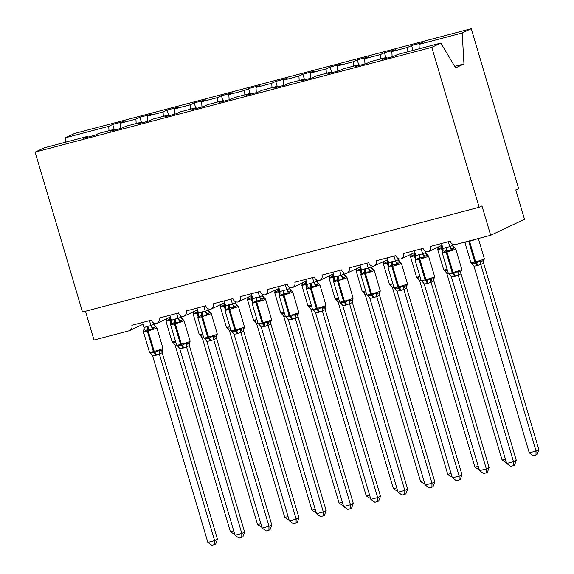 <?xml version="1.0" encoding="UTF-8"?>
<svg xmlns="http://www.w3.org/2000/svg" width="574" height="574" viewBox="0 0 574 574"><rect width="100%" height="100%" fill="white"/><g stroke="black" fill="none" stroke-linecap="round" stroke-linejoin="round"><path stroke-width="0.86" d="M419.257 48.768L419.013 44.385L462.206 32.976L471.261 28.7L518.631 188.616L515.811 189.951L524.5 219.297L490.662 235.283L481.966 205.937L479.147 207.271L431.777 47.348L440.832 43.072L397.631 54.48L393.656 56.36L382.248 59.373L386.223 57.493L370.467 61.655L366.492 63.535L355.076 66.548L359.059 64.668L359.482 65.386M471.261 28.7L74.613 133.455L65.565 137.731L108.759 126.323L112.734 124.443L114.183 129.344M490.662 235.283L455.613 244.538A4.599 4.205 64.7 0 1 450.231 241.209L430.672 246.375A4.599 4.205 -115.3 0 1 428.563 251.613A4.599 4.205 -115.3 0 1 428.168 251.771A4.599 4.205 64.7 0 1 423.067 248.384L403.508 253.55A4.599 4.205 -115.3 0 1 401.398 258.788A4.599 4.205 -115.3 0 1 401.004 258.946A4.599 4.205 64.7 0 1 395.902 255.559L376.336 260.725A4.599 4.205 -115.3 0 1 374.226 265.963A4.599 4.205 -115.3 0 1 373.839 266.121A4.599 4.205 64.7 0 1 368.73 262.734L349.171 267.9A4.599 4.205 -115.3 0 1 347.062 273.138A4.599 4.205 -115.3 0 1 346.667 273.296A4.599 4.205 64.7 0 1 341.566 269.909L322.007 275.075A4.599 4.205 -115.3 0 1 319.897 280.313A4.599 4.205 -115.3 0 1 319.503 280.471A4.599 4.205 64.7 0 1 314.394 277.084L294.835 282.25A4.599 4.205 -115.3 0 1 292.726 287.488A4.599 4.205 -115.3 0 1 292.331 287.646A4.599 4.205 64.7 0 1 287.23 284.259L267.671 289.425A4.599 4.205 -115.3 0 1 265.561 294.663A4.599 4.205 -115.3 0 1 265.166 294.821A4.599 4.205 64.7 0 1 260.065 291.434L240.499 296.6A4.599 4.205 -115.3 0 1 238.389 301.838A4.599 4.205 -115.3 0 1 238.002 301.996A4.599 4.205 64.7 0 1 232.893 298.609L213.334 303.775A4.599 4.205 -115.3 0 1 211.225 309.013A4.599 4.205 -115.3 0 1 210.83 309.171A4.599 4.205 64.7 0 1 205.729 305.784L186.17 310.95A4.599 4.205 -115.3 0 1 184.053 316.188A4.599 4.205 -115.3 0 1 183.666 316.346A4.599 4.205 64.7 0 1 178.557 312.959L158.998 318.125A4.599 4.205 -115.3 0 1 156.889 323.363A4.599 4.205 -115.3 0 1 156.494 323.521A4.599 4.205 64.7 0 1 151.393 320.134L131.833 325.3A4.599 4.205 -115.3 0 1 129.724 330.538L143.199 324.174M112.734 124.443L124.142 121.43L120.167 123.31L120.461 128.511M87.808 137.136L87.384 136.425L83.402 138.298L94.818 135.285L98.793 133.412L114.549 129.25L114.972 129.961M141.355 122.169L139.905 117.268L151.314 114.255L147.339 116.135L147.626 121.336M114.549 129.25L110.574 131.123L121.982 128.11L125.957 126.237L141.713 122.075L142.144 122.786M168.519 114.994L167.07 110.093L178.478 107.08L174.503 108.96L174.797 114.161M141.713 122.075L137.738 123.948L149.147 120.935L153.129 119.055L168.885 114.893L169.308 115.611M195.691 107.819L194.234 102.918L205.65 99.905L201.675 101.785L201.962 106.986M168.885 114.893L164.91 116.773L176.318 113.76L180.293 111.88L196.05 107.718L196.48 108.436M222.856 100.644L221.406 95.743L232.814 92.73L228.839 94.61L229.134 99.811M196.05 107.718L192.075 109.598L203.483 106.585L207.458 104.705L223.221 100.543L223.645 101.261M250.02 93.469L248.571 88.568L259.986 85.555L256.004 87.435L256.298 92.636M223.221 100.543L219.239 102.423L230.655 99.41L234.63 97.53L250.386 93.368L250.809 94.086M277.192 86.294L275.742 81.393L287.151 78.38L283.176 80.26L283.47 85.461M250.386 93.368L246.411 95.248L257.819 92.235L261.794 90.355L277.551 86.193L277.981 86.911M304.356 79.119L302.907 74.218L314.315 71.205L310.34 73.085L310.634 78.286M277.551 86.193L273.576 88.073L284.991 85.06L288.966 83.18L304.722 79.018L305.146 79.736M331.528 71.944L330.079 67.043L341.487 64.03L337.512 65.91L337.799 71.111M304.722 79.018L300.747 80.898L312.156 77.885L316.131 76.005L331.887 71.843L332.317 72.561M358.693 64.769L357.243 59.868L368.651 56.855L364.677 58.735L364.971 63.936M331.887 71.843L327.912 73.723L339.32 70.71L343.302 68.83L359.059 64.668M385.864 57.594L384.408 52.693L395.823 49.68L391.841 51.56L392.135 56.761M419.013 44.385L422.988 42.505L411.58 45.518L407.605 47.398L407.849 51.782M85.483 311.237L94.014 340.038L129.057 330.782A4.599 4.205 -115.3 0 0 129.724 330.538M108.759 126.323L109.003 130.714M120.167 123.31L135.923 119.148L139.905 117.268M135.923 119.148L136.174 123.539M147.339 116.135L163.095 111.973L167.07 110.093M163.095 111.973L163.339 116.364M174.503 108.96L190.259 104.798L194.234 102.918M190.259 104.798L190.511 109.189M201.675 101.785L217.431 97.623L221.406 95.743M217.431 97.623L217.675 102.007M228.839 94.61L244.596 90.448L248.571 88.568M244.596 90.448L244.84 94.832M256.004 87.435L271.76 83.273L275.742 81.393M271.76 83.273L272.011 87.657M283.176 80.26L298.932 76.098L302.907 74.218M298.932 76.098L299.176 80.482M310.34 73.085L326.097 68.923L330.079 67.043M326.097 68.923L326.348 73.307M337.512 65.91L353.268 61.748L357.243 59.868M353.268 61.748L353.512 66.132M364.677 58.735L380.433 54.573L384.408 52.693M380.433 54.573L380.684 58.957M391.841 51.56L407.605 47.398M431.777 47.348L35.129 152.11L44.184 147.834L87.384 136.425M386.646 58.211L386.223 57.493M413.029 50.419L411.58 45.518M454.708 66.369L463.95 63.929L455.605 67.876L440.832 43.072M462.206 32.976L463.95 63.929M65.565 137.731L65.809 142.122M35.129 152.11L82.498 312.026L479.147 207.271M535.987 455.003L536.051 451.049L538.871 449.715L537.113 454.464L535.987 455.003L533.275 455.713L529.257 452.843L536.051 451.049L480.739 264.327L477.066 265.762A3.372 1.356 75.2 0 0 475.509 263.193A1.535 0.617 -104.8 0 1 474.798 262.024A6.594 0.445 -16.5 0 1 470.902 262.748L471.964 263.81L471.57 263.043L475.509 263.193L480.338 260.732L481.902 261.192L484.018 260.187M538.871 449.715L483.595 263.129L480.775 264.456M529.257 452.843L473.988 266.25L471.57 263.043M477.066 265.762L473.945 266.121M483.645 260.682L483.595 263.129A3.372 2.87 30.3 0 1 483.652 260.668A3.372 2.87 30.3 0 1 483.66 260.668L483.66 260.618M480.739 264.327L480.338 260.732M448.323 241.719L449.808 246.734L452.599 245.392A3.372 3.006 -74.3 0 0 454.644 247.846L452.527 248.843L451.516 250.271L446.077 250.673L442.755 252.589L442.597 251.462L443.221 250.924M454.5 276.424L451.422 276.912L506.691 463.498L513.486 461.704L458.181 274.982L454.5 276.424A3.372 1.356 -104.8 0 0 452.943 273.848A1.535 0.617 75.2 0 1 452.233 272.679A6.594 0.445 -16.5 0 1 448.337 273.403L449.406 274.465L449.012 273.705L452.943 273.848L457.772 271.387L459.344 271.846L461.46 270.849M516.306 460.37L514.548 465.127L513.421 465.658L513.486 461.704L516.306 460.37L461.037 273.784L458.217 275.118A3.372 3.006 -74.3 0 1 459.344 271.846M460.972 271.94L461.037 273.784A3.372 2.87 -149.7 0 1 461.094 271.323L461.094 271.272M452.599 245.392L455.713 248.908A6.594 0.445 163.5 0 1 455.232 249.238A6.594 0.445 163.5 0 1 446.967 251.921L446.149 252.137A6.594 0.445 163.5 0 1 442.253 252.869L442.963 250.989A3.372 2.87 -149.7 0 0 442.97 250.974M452.183 243.9L452.628 245.399M441.528 243.512L443.056 248.664L445.919 247.437L449.808 246.734M442.755 252.589L443.056 248.664M449.851 246.863L451.516 250.271M449.012 273.705L451.386 276.776M457.772 271.387L458.181 274.982M513.421 465.658L510.709 466.375L506.691 463.498M421.158 248.894L422.643 253.909L425.434 252.567A3.372 3.006 -74.3 0 0 427.479 255.021L425.363 256.018L424.351 257.446L419.723 257.633L415.59 259.764L415.433 258.644L416.05 258.099M427.336 283.599L424.215 283.951L479.527 470.673L486.321 468.879L431.009 282.157L427.336 283.599A3.372 1.356 -104.8 0 0 425.779 281.023A1.535 0.617 75.2 0 1 425.069 279.854A6.594 0.445 -16.5 0 1 421.173 280.578L422.234 281.64L421.84 280.88L425.779 281.023L430.608 278.562L432.172 279.021L434.288 278.024M489.141 467.545L487.383 472.302L486.257 472.833L486.321 468.879L489.141 467.545L433.872 280.959L431.045 282.293M433.801 279.115L433.872 280.959M425.434 252.567L428.548 256.083A6.594 0.445 163.5 0 1 428.068 256.413A6.594 0.445 163.5 0 1 419.802 259.096L418.984 259.312A6.594 0.445 163.5 0 1 415.088 260.044L415.791 258.164A3.372 2.87 -149.7 0 0 415.806 258.149A3.372 2.87 -149.7 0 1 415.433 258.644M425.018 251.075L425.463 252.574M414.363 250.687L415.885 255.839L418.747 254.612L422.643 253.909M415.59 259.764L415.885 255.839M422.686 254.038L424.351 257.446M421.84 280.88L424.215 283.951M430.608 278.562L431.009 282.157M486.257 472.833L483.545 473.55L479.527 470.673M393.986 256.069L395.472 261.084L398.263 259.742L400.315 262.196L398.191 263.193L397.186 264.621L391.741 265.023L388.419 266.939L388.261 265.819L388.885 265.274M395.07 288.815L394.001 287.753A6.594 0.445 -16.5 0 0 397.904 287.029A1.535 0.617 75.2 0 0 398.607 288.198L394.675 288.055L397.05 291.126L452.362 477.848L459.15 476.054L403.845 289.332L400.982 290.559L397.05 291.126M461.97 474.72L460.219 479.477L459.085 480.007L459.15 476.054L461.97 474.72L406.701 288.134L403.881 289.468M406.636 286.29L406.701 288.134M397.847 258.25L398.291 259.749M387.199 257.862L388.72 263.014L391.583 261.787L395.472 261.084M400.164 290.774A3.372 1.356 -104.8 0 0 398.607 288.198L403.436 285.737L405.007 286.196L407.124 285.199M388.419 266.939L388.72 263.014M395.515 261.213L397.186 264.621M394.675 288.055L395.486 289.031M403.436 285.737L403.845 289.332M459.085 480.007L456.373 480.725L452.362 477.848M366.822 263.244L368.307 268.259L371.098 266.917A3.372 3.006 -74.3 0 0 373.143 269.371L371.026 270.368L370.015 271.796L364.576 272.198L361.254 274.114L361.096 272.994L361.72 272.449M373 297.949L369.878 298.301L425.191 485.023L431.985 483.229L376.673 296.507L373 297.949A3.372 1.356 -104.8 0 0 371.443 295.373A1.535 0.617 75.2 0 1 370.732 294.204A6.594 0.445 -16.5 0 1 366.836 294.928L367.898 295.99L367.511 295.23L371.443 295.373L376.271 292.912L377.836 293.371L379.952 292.374M434.805 481.895L433.047 486.652L431.921 487.183L431.985 483.229L434.805 481.895L379.536 295.309L376.716 296.643M379.471 293.465L379.536 295.309A3.372 2.87 -149.7 0 1 379.593 292.848L379.593 292.797M371.098 266.917L374.212 270.433A6.594 0.445 163.5 0 1 373.731 270.763A6.594 0.445 163.5 0 1 365.466 273.446L364.648 273.662A6.594 0.445 163.5 0 1 360.752 274.394L361.455 272.514A3.372 2.87 -149.7 0 0 361.469 272.499M370.682 265.425L371.127 266.924M360.027 265.037L361.548 270.189L364.411 268.962L368.307 268.259M361.254 274.114L361.548 270.189M368.35 268.388L370.015 271.796M367.511 295.23L369.878 298.301M376.271 292.912L376.673 296.507M431.921 487.183L429.209 487.9L425.191 485.023M339.65 270.419L341.143 275.434L343.934 274.092A3.372 3.006 -74.3 0 0 345.971 276.546L343.855 277.543L342.85 278.971L338.222 279.158L334.082 281.289L333.925 280.169L334.549 279.624M345.835 305.124L342.714 305.476L398.026 492.198L404.814 490.404L349.509 303.682L345.835 305.124A3.372 1.356 -104.8 0 0 344.271 302.548A1.535 0.617 75.2 0 1 343.568 301.379A6.594 0.445 -16.5 0 1 339.672 302.103L340.734 303.165L340.339 302.405L344.271 302.548L349.1 300.087L350.671 300.546L352.788 299.549M407.633 489.07L405.883 493.827L404.756 494.358L404.814 490.404L407.633 489.07L352.364 302.484L349.544 303.818M352.3 300.64L352.364 302.484A3.372 2.87 -149.7 0 1 352.422 300.023L352.429 299.972M343.934 274.092L347.048 277.608A6.594 0.445 163.5 0 1 346.56 277.938A6.594 0.445 163.5 0 1 338.294 280.621L337.483 280.837A6.594 0.445 163.5 0 1 333.587 281.569L334.29 279.689A3.372 2.87 -149.7 0 0 334.298 279.674A3.372 2.87 -149.7 0 1 333.925 280.169M343.517 272.6L343.962 274.099M332.863 272.212L334.384 277.364L337.247 276.137L341.143 275.434M334.082 281.289L334.384 277.364M341.178 275.563L342.85 278.971M340.339 302.405L342.714 305.476M349.1 300.087L349.509 303.682M404.756 494.358L402.037 495.075L398.026 492.198M506.483 462.795L502.092 460.018L446.78 273.296L444.405 270.218L446.479 270.741M502.092 460.018L505.407 459.143M448.294 273.253L446.78 273.296M447.132 269.328A6.594 0.445 -16.5 0 1 443.731 269.923L444.8 270.985L444.405 270.218M443.028 250.687L442.36 248.442A1.535 0.617 75.2 0 1 442.289 246.971L438.149 249.109L438.199 247.681L437.646 249.381A6.594 0.445 163.5 0 0 441.55 248.657A1.535 0.617 -104.8 0 1 441.471 247.186A3.372 1.356 75.2 0 0 441.607 245.45M438.349 247.552L438.149 249.109M479.319 469.97L474.92 467.193L419.651 280.6L417.233 277.393L419.314 277.916M474.92 467.193L478.235 466.318M421.122 280.428L419.608 280.471M419.96 276.503A6.594 0.445 -16.5 0 1 416.566 277.099L417.628 278.16L417.233 277.393M415.863 257.862L415.196 255.617A1.535 0.617 75.2 0 1 415.117 254.146L410.984 256.284L411.034 254.856L410.482 256.556A6.594 0.445 163.5 0 0 414.378 255.832A1.535 0.617 -104.8 0 1 414.306 254.361A3.372 1.356 75.2 0 0 414.442 252.625M411.185 254.727L410.984 256.284M452.147 477.145L447.756 474.368L392.487 287.775L390.069 284.568L392.15 285.091M447.756 474.368L451.071 473.493M393.958 287.603L392.444 287.646M392.795 283.678A6.594 0.445 -16.5 0 1 389.394 284.274L390.464 285.335L390.069 284.568M388.691 265.037L388.024 262.792A1.535 0.617 75.2 0 1 387.952 261.321L383.812 263.459L383.863 262.031L383.31 263.731A6.594 0.445 163.5 0 0 387.213 263.007A1.535 0.617 -104.8 0 1 387.134 261.536A3.372 1.356 75.2 0 0 387.271 259.8M384.013 261.902L383.812 263.459M424.982 484.32L420.584 481.543L365.315 294.95L362.904 291.743L364.978 292.266M420.584 481.543L423.899 480.668M366.793 294.778L365.272 294.821M365.631 290.853A6.594 0.445 -16.5 0 1 362.23 291.449L363.299 292.51L362.904 291.743M361.527 272.212L360.859 269.967A1.535 0.617 75.2 0 1 360.788 268.496L356.648 270.634L356.698 269.206L356.145 270.906A6.594 0.445 163.5 0 0 360.042 270.182A1.535 0.617 -104.8 0 1 359.97 268.711A3.372 1.356 75.2 0 0 360.106 266.975M356.849 269.077L356.648 270.634M312.486 277.594L313.971 282.609L316.762 281.267A3.372 3.006 -74.3 0 0 318.807 283.721L316.69 284.718L315.678 286.146L310.24 286.548L306.918 288.464L306.76 287.344L307.384 286.799M318.663 312.299L315.542 312.651L370.854 499.373L377.649 497.579L322.344 310.857L318.663 312.299A3.372 1.356 -104.8 0 0 317.106 309.723A1.535 0.617 75.2 0 1 316.396 308.554A6.594 0.445 -16.5 0 1 312.5 309.286L313.569 310.34L313.174 309.58L317.106 309.723L321.935 307.262L323.506 307.721L325.616 306.724M380.469 496.245L378.711 501.002L377.584 501.533L377.649 497.579L380.469 496.245L325.2 309.659L322.38 310.993M325.135 307.815L325.2 309.659M316.346 279.775L316.834 281.411L319.876 284.783A6.594 0.445 163.5 0 1 319.395 285.113A6.594 0.445 163.5 0 1 311.13 287.796L310.312 288.012A6.594 0.445 163.5 0 1 306.416 288.744L307.119 286.864A3.372 2.87 -149.7 0 0 307.126 286.864A3.372 2.87 -149.7 0 0 307.133 286.849A3.372 2.87 -149.7 0 1 306.76 287.344M305.691 279.387L307.219 284.539L310.082 283.312L313.971 282.609M306.918 288.464L307.219 284.539M314.014 282.738L315.678 286.146M313.174 309.58L315.542 312.651M321.935 307.262L322.344 310.857M377.584 501.533L374.872 502.25L370.854 499.373M397.818 491.495L393.42 488.718L338.151 302.125L335.733 298.918L337.813 299.441M393.42 488.718L396.734 487.843M339.621 301.953L338.108 301.996M335.733 298.918L336.127 299.685L335.065 298.623A6.594 0.445 -16.5 0 0 338.459 298.028M334.355 279.387L333.688 277.142A1.535 0.617 75.2 0 1 333.616 275.671L329.483 277.809L329.526 276.381M329.684 276.252L329.483 277.809M285.321 284.769L286.806 289.784L289.597 288.442A3.372 3.006 -74.3 0 0 291.635 290.896L289.526 291.893L288.514 293.328L283.886 293.508L279.753 295.639L279.588 294.519L280.212 293.974M291.499 319.474L288.378 319.826L343.69 506.548L350.484 504.754L295.172 318.032L291.499 319.474A3.372 1.356 -104.8 0 0 289.942 316.898A1.535 0.617 75.2 0 1 289.231 315.729A6.594 0.445 -16.5 0 1 285.335 316.461L286.397 317.515L286.003 316.755L289.942 316.898L294.771 314.437L296.335 314.896L298.451 313.899M353.304 503.42L351.546 508.177L350.42 508.708L350.484 504.754L353.304 503.42L298.028 316.834L295.208 318.168M297.963 314.99L298.028 316.834A3.372 2.87 -149.7 0 1 298.085 314.373A3.372 2.87 -149.7 0 0 298.085 314.373L298.093 314.322M289.597 288.442L292.711 291.958A6.594 0.445 163.5 0 1 292.231 292.288A6.594 0.445 163.5 0 1 283.965 294.971L283.147 295.187A6.594 0.445 163.5 0 1 279.251 295.919L279.954 294.039A3.372 2.87 -149.7 0 0 279.961 294.024A3.372 2.87 -149.7 0 1 279.588 294.519M289.181 286.95L289.626 288.457M278.526 286.562L280.047 291.714L282.91 290.487L286.806 289.784M279.753 295.639L280.047 291.714M286.842 289.913L288.514 293.328M286.003 316.755L288.378 319.826M294.771 314.437L295.172 318.032M350.42 508.708L347.708 509.425L343.69 506.548M370.646 498.67L366.248 495.893L310.943 309.171L308.568 306.093L310.642 306.616M366.248 495.893L369.563 495.018M312.457 309.128L310.943 309.171M311.295 305.203A6.594 0.445 -16.5 0 1 307.894 305.798L308.963 306.86L308.568 306.093M307.19 286.562L306.523 284.317A1.535 0.617 75.2 0 1 306.451 282.846L302.311 284.984L302.362 283.556L301.809 285.256A6.594 0.445 163.5 0 0 305.705 284.532A1.535 0.617 -104.8 0 1 305.633 283.061A3.372 1.356 75.2 0 0 305.77 281.325M302.512 283.427L302.311 284.984M258.149 291.944L259.635 296.959L262.426 295.617A3.372 3.006 -74.3 0 0 264.471 298.071L262.354 299.068L261.349 300.503L255.904 300.898L252.582 302.814L252.424 301.694L253.048 301.149M264.327 326.649L261.249 327.137L316.525 513.723L323.313 511.929L268.008 325.207L264.327 326.649A3.372 1.356 -104.8 0 0 262.77 324.073A1.535 0.617 75.2 0 1 262.067 322.904A6.594 0.445 -16.5 0 1 258.164 323.636L259.233 324.69L258.838 323.93L262.77 324.073L267.599 321.612L269.17 322.071L271.287 321.074M326.132 510.595L324.375 515.352L323.248 515.883L323.313 511.929L326.132 510.595L270.863 324.009L268.044 325.343A3.372 3.006 -74.3 0 1 269.17 322.071M270.799 322.165L270.863 324.009A3.372 2.87 -149.7 0 1 270.921 321.548L270.928 321.497M262.426 295.617L265.54 299.133A6.594 0.445 163.5 0 1 265.059 299.463A6.594 0.445 163.5 0 1 256.793 302.146L255.982 302.362A6.594 0.445 163.5 0 1 252.079 303.094L252.79 301.214A3.372 2.87 -149.7 0 0 252.797 301.199M262.009 294.125L262.454 295.632M251.355 293.737L252.883 298.889L255.746 297.662L259.635 296.959M252.582 302.814L252.883 298.889M259.678 297.095L261.349 300.503M258.838 323.93L261.213 327.001M267.599 321.612L268.008 325.207M323.248 515.883L320.536 516.6L316.525 513.723M343.482 505.845L339.083 503.068L283.814 316.475L281.396 313.268L283.477 313.791M339.083 503.068L342.398 502.193M285.285 316.303L283.771 316.346M284.123 312.378A6.594 0.445 -16.5 0 1 280.729 312.974L281.791 314.035L281.396 313.268M280.019 293.737L279.359 291.492A1.535 0.617 75.2 0 1 279.28 290.021L275.147 292.159L275.197 290.731L274.645 292.439A6.594 0.445 163.5 0 0 278.541 291.707A1.535 0.617 -104.8 0 1 278.469 290.236A3.372 1.356 75.2 0 0 278.605 288.5M275.348 290.602L275.147 292.159M230.985 299.119L232.47 304.134L235.261 302.792A3.372 3.006 -74.3 0 0 237.306 305.246L235.189 306.243L234.178 307.678L229.55 307.858L225.417 309.989L225.259 308.869L225.876 308.324M237.162 333.824L234.041 334.176L289.353 520.898L296.148 519.104L240.836 332.382L237.162 333.824A3.372 1.356 -104.8 0 0 235.605 331.248A1.535 0.617 75.2 0 1 234.895 330.079A6.594 0.445 -16.5 0 1 230.999 330.811L232.061 331.865L231.666 331.105L235.605 331.248L240.434 328.787L241.998 329.246L244.115 328.249M298.968 517.77L297.21 522.527L296.084 523.058L296.148 519.104L298.968 517.77L243.699 331.184L240.879 332.518M243.634 329.34L243.699 331.184M235.261 302.792L238.375 306.308A6.594 0.445 163.5 0 1 237.894 306.638A6.594 0.445 163.5 0 1 229.629 309.321L228.811 309.537A6.594 0.445 163.5 0 1 224.915 310.269L225.618 308.389A3.372 2.87 -149.7 0 0 225.632 308.374A3.372 2.87 -149.7 0 1 225.259 308.869M234.845 301.3L235.29 302.807M224.19 300.912L225.711 306.064L228.574 304.837L232.47 304.134M225.417 309.989L225.711 306.064M232.513 304.27L234.178 307.678M231.666 331.105L234.041 334.176M240.434 328.787L240.836 332.382M296.084 523.058L293.371 523.775L289.353 520.898M316.31 513.02L311.919 510.243L256.607 323.521L254.232 320.45L256.313 320.966M311.919 510.243L315.234 509.368M258.121 323.478L256.607 323.521M256.958 319.553A6.594 0.445 -16.5 0 1 253.557 320.149L254.626 321.21L254.232 320.45M252.854 300.912L252.187 298.667A1.535 0.617 75.2 0 1 252.115 297.196L247.975 299.334L248.025 297.906L247.473 299.614A6.594 0.445 163.5 0 0 251.376 298.882A1.535 0.617 -104.8 0 1 251.297 297.411A3.372 1.356 75.2 0 0 251.434 295.675M248.176 297.777L247.975 299.334M203.813 306.294L205.298 311.309L208.097 309.967L210.141 312.421L208.018 313.418L207.013 314.853L201.567 315.248L198.245 317.164L198.087 316.044L198.712 315.499M204.896 339.04L203.827 337.986A6.594 0.445 -16.5 0 0 207.731 337.254A1.535 0.617 75.2 0 0 208.434 338.423L204.502 338.28L206.92 341.487L262.189 528.073L268.976 526.279L213.672 339.557L210.809 340.784L206.877 341.351M271.796 524.945L270.045 529.702L268.919 530.233L268.976 526.279L271.796 524.945L216.527 338.359L213.707 339.693M216.463 336.515L216.527 338.359M207.68 308.475L208.125 309.982M197.026 308.087L198.547 313.239L201.409 312.012L205.298 311.309M209.991 340.999A3.372 1.356 -104.8 0 0 208.434 338.423L213.263 335.962L214.834 336.421L216.95 335.424M198.245 317.164L198.547 313.239M205.341 311.445L207.013 314.853M204.502 338.28L205.313 339.256M213.263 335.962L213.672 339.557M268.919 530.233L266.2 530.95L262.189 528.073M289.145 520.195L284.747 517.418L229.478 330.825L227.067 327.625L229.141 328.141M284.747 517.418L288.062 516.543M230.949 330.653L229.435 330.696M229.787 326.728A6.594 0.445 -16.5 0 1 226.393 327.324L227.462 328.385L227.067 327.625M225.69 308.087L225.022 305.842A1.535 0.617 75.2 0 1 224.951 304.371L220.811 306.509L221.012 304.909A3.372 2.87 30.3 0 1 221.012 304.909L221.012 304.909A3.372 2.87 30.3 0 1 220.653 305.382M221.012 304.952L220.811 306.509M176.648 313.469L178.134 318.484L180.925 317.142A3.372 3.006 -74.3 0 0 182.97 319.596L180.853 320.593L179.841 322.028L174.403 322.423L171.081 324.339L170.923 323.219L171.547 322.674M182.826 348.174L179.705 348.526L235.017 535.248L241.812 533.454L186.507 346.732L182.826 348.174A3.372 1.356 -104.8 0 0 181.269 345.598A1.535 0.617 75.2 0 1 180.559 344.429A6.594 0.445 -16.5 0 1 176.663 345.161L177.732 346.215L177.337 345.455L181.269 345.598L186.098 343.137L187.669 343.596L189.779 342.599M244.632 532.12L242.874 536.877L241.747 537.408L241.812 533.454L244.632 532.12L189.363 345.534L186.543 346.868M189.298 343.69L189.363 345.534A3.372 2.87 -149.7 0 1 189.42 343.073L189.42 343.022M180.925 317.142L184.039 320.658A6.594 0.445 163.5 0 1 183.558 320.988A6.594 0.445 163.5 0 1 175.292 323.671L174.474 323.887A6.594 0.445 163.5 0 1 170.578 324.619L171.282 322.739A3.372 2.87 -149.7 0 0 171.296 322.724M180.509 315.65L180.953 317.157M169.854 315.262L171.382 320.414L174.245 319.187L178.134 318.484M171.081 324.339L171.382 320.414M178.177 318.62L179.841 322.028M177.337 345.455L179.705 348.526M186.098 343.137L186.507 346.732M241.747 537.408L239.035 538.125L235.017 535.248M261.981 527.37L257.582 524.593L202.313 338L199.896 334.8L201.976 335.316M257.582 524.593L260.897 523.718M203.784 337.828L202.27 337.871M202.622 333.903A6.594 0.445 -16.5 0 1 199.228 334.498L200.29 335.56L199.896 334.8M198.518 315.262L197.851 313.017A1.535 0.617 75.2 0 1 197.779 311.546L193.639 313.684L193.689 312.256L193.144 313.964A6.594 0.445 163.5 0 0 197.04 313.232A1.535 0.617 -104.8 0 1 196.968 311.761A3.372 1.356 75.2 0 0 197.097 310.032M193.84 312.134L193.639 313.684M149.477 320.644L150.969 325.659L153.76 324.317A3.372 3.006 -74.3 0 0 155.798 326.771L153.681 327.768L152.677 329.203L148.049 329.383L143.916 331.514L143.751 330.394L144.375 329.849M155.662 355.349L152.541 355.701L207.853 542.423L214.64 540.629L159.335 353.907L155.662 355.349A3.372 1.356 -104.8 0 0 154.105 352.773A1.535 0.617 75.2 0 1 153.394 351.604A6.594 0.445 -16.5 0 1 149.498 352.336L150.56 353.39L150.166 352.63L154.105 352.773L158.933 350.312L160.498 350.771L162.614 349.774M217.467 539.295L215.709 544.052L214.583 544.582L214.64 540.629L217.467 539.295L162.191 352.709L159.371 354.043M162.126 350.865L162.191 352.709A3.372 2.87 -149.7 0 1 162.248 350.248L162.255 350.197M153.76 324.317L156.874 327.833A6.594 0.445 163.5 0 1 156.393 328.163A6.594 0.445 163.5 0 1 148.121 330.846L147.31 331.069A6.594 0.445 163.5 0 1 143.414 331.794L144.117 329.914A3.372 2.87 -149.7 0 0 144.124 329.899A3.372 2.87 -149.7 0 1 143.751 330.394M153.344 322.825L153.789 324.332M142.689 322.437L144.21 327.589L147.073 326.362L150.969 325.659M143.916 331.514L144.21 327.589M151.005 325.795L152.677 329.203M150.166 352.63L152.541 355.701M158.933 350.312L159.335 353.907M214.583 544.582L211.871 545.3L207.853 542.423M234.809 534.545L230.411 531.768L175.142 345.175L172.731 341.975L174.805 342.491M230.411 531.768L233.726 530.893M176.62 345.003L175.099 345.046M175.457 341.078A6.594 0.445 -16.5 0 1 172.057 341.673L173.126 342.735L172.731 341.975M171.353 322.437L170.686 320.192A1.535 0.617 75.2 0 1 170.614 318.721L166.474 320.859L166.525 319.431L165.972 321.139A6.594 0.445 163.5 0 0 169.868 320.407A1.535 0.617 -104.8 0 1 169.796 318.936A3.372 1.356 75.2 0 0 169.933 317.207M166.675 319.309L166.474 320.859M477.877 265.547A3.372 1.356 75.2 0 0 476.32 262.978A1.535 0.617 75.2 0 1 475.616 261.809L469.532 241.267L468.714 241.482L474.798 262.024L475.616 261.809A6.594 0.445 -16.5 0 0 483.882 259.118A6.594 0.445 -16.5 0 0 484.363 258.788L483.66 260.668M468.621 241.102A1.535 0.617 -104.8 0 0 468.714 241.482A6.594 0.445 163.5 0 1 464.818 242.206L470.902 262.748M477.209 238.834A6.594 0.445 163.5 0 1 469.532 241.267A1.535 0.617 75.2 0 1 469.439 240.886M480.804 264.463A3.372 3.006 105.7 0 1 481.902 261.192M445.919 247.437A3.372 1.356 -104.8 0 1 446.077 250.673A1.535 0.617 75.2 0 0 446.149 252.137L452.233 272.679L453.051 272.463A6.594 0.445 -16.5 0 0 461.317 269.773A6.594 0.445 -16.5 0 0 461.797 269.443L455.713 248.908M455.318 276.209A3.372 1.356 -104.8 0 0 453.761 273.633A1.535 0.617 -104.8 0 1 453.051 272.463L446.967 251.921A1.535 0.617 -104.8 0 1 446.895 250.458A3.372 1.356 -104.8 0 0 446.73 247.222M442.597 251.462A3.372 2.87 -149.7 0 0 442.963 250.989L442.977 250.953M449.829 246.705A3.372 2.87 -149.7 0 0 452.527 248.843M418.747 254.612A3.372 1.356 -104.8 0 1 418.912 257.848A1.535 0.617 75.2 0 0 418.984 259.312L425.069 279.854L425.886 279.638A6.594 0.445 -16.5 0 0 434.152 276.948A6.594 0.445 -16.5 0 0 434.633 276.618L428.548 256.083M428.147 283.384A3.372 1.356 -104.8 0 0 426.59 280.808A1.535 0.617 -104.8 0 1 425.886 279.638L419.802 259.096A1.535 0.617 -104.8 0 1 419.723 257.633A3.372 1.356 -104.8 0 0 419.565 254.397M422.658 253.88A3.372 2.87 -149.7 0 0 425.363 256.018M432.172 279.021A3.372 3.006 -74.3 0 0 431.074 282.3M434.633 276.618L433.93 278.498A3.372 2.87 -149.7 0 0 433.922 278.498A3.372 2.87 -149.7 0 0 433.851 280.987M391.583 261.787A3.372 1.356 -104.8 0 1 391.741 265.023A1.535 0.617 75.2 0 0 391.82 266.487A6.594 0.445 163.5 0 1 387.916 267.219L388.627 265.339A3.372 2.87 -149.7 0 0 388.634 265.324A3.372 2.87 -149.7 0 1 388.261 265.819M400.982 290.559A3.372 1.356 -104.8 0 0 399.425 287.983A1.535 0.617 -104.8 0 1 398.715 286.813A6.594 0.445 -16.5 0 0 406.98 284.123A6.594 0.445 -16.5 0 0 407.468 283.793L401.384 263.258A6.594 0.445 163.5 0 1 400.896 263.588A6.594 0.445 163.5 0 1 392.63 266.271L391.82 266.487L397.904 287.029L398.715 286.813L392.63 266.271A1.535 0.617 -104.8 0 1 392.559 264.808A3.372 1.356 -104.8 0 0 392.394 261.572M395.493 261.055A3.372 2.87 -149.7 0 0 398.191 263.193M398.263 259.742A3.372 3.006 -74.3 0 0 400.308 262.196M405.007 286.196A3.372 3.006 -74.3 0 0 403.909 289.475M407.468 283.793L406.758 285.673A3.372 2.87 -149.7 0 0 406.686 288.162M364.411 268.962A3.372 1.356 -104.8 0 1 364.576 272.198A1.535 0.617 75.2 0 0 364.648 273.662L370.732 294.204L371.55 293.988A6.594 0.445 -16.5 0 0 379.816 291.298A6.594 0.445 -16.5 0 0 380.297 290.968L374.212 270.433M373.817 297.734A3.372 1.356 -104.8 0 0 372.253 295.158A1.535 0.617 -104.8 0 1 371.55 293.988L365.466 273.446A1.535 0.617 -104.8 0 1 365.394 271.983A3.372 1.356 -104.8 0 0 365.229 268.747M361.096 272.994A3.372 2.87 -149.7 0 0 361.455 272.514L361.477 272.478M368.321 268.23A3.372 2.87 -149.7 0 0 371.026 270.368M377.836 293.371A3.372 3.006 -74.3 0 0 376.745 296.65M337.247 276.137A3.372 1.356 -104.8 0 1 337.412 279.373A1.535 0.617 75.2 0 0 337.483 280.837L343.568 301.379L344.378 301.163A6.594 0.445 -16.5 0 0 352.644 298.473A6.594 0.445 -16.5 0 0 353.132 298.143L347.048 277.608M346.646 304.909A3.372 1.356 -104.8 0 0 345.089 302.333A1.535 0.617 -104.8 0 1 344.378 301.163L338.294 280.621A1.535 0.617 -104.8 0 1 338.222 279.158A3.372 1.356 -104.8 0 0 338.064 275.922M341.157 275.405A3.372 2.87 -149.7 0 0 343.855 277.543M350.671 300.546A3.372 3.006 -74.3 0 0 349.573 303.825M442.418 251.606L441.55 248.657L442.36 248.442A6.594 0.445 163.5 0 0 442.949 248.284M438.371 247.466L438.357 247.509A3.372 2.87 30.3 0 1 438.357 247.509L438.357 247.509A3.372 2.87 30.3 0 1 437.991 247.982M442.289 246.971A3.372 1.356 75.2 0 0 442.411 246.468M415.253 258.781L414.378 255.832L415.196 255.617A6.594 0.445 163.5 0 0 415.777 255.459M411.206 254.648L411.185 254.684A3.372 2.87 30.3 0 1 411.185 254.684L411.185 254.684A3.372 2.87 30.3 0 1 410.826 255.157M415.117 254.146A3.372 1.356 75.2 0 0 415.239 253.643M388.081 265.956L387.213 263.007L388.024 262.792A6.594 0.445 163.5 0 0 388.612 262.634M384.028 261.837A3.372 2.87 30.3 0 1 384.02 261.859L384.02 261.859A3.372 2.87 30.3 0 1 383.654 262.332M387.952 261.321A3.372 1.356 75.2 0 0 388.074 260.826M360.917 273.131L360.042 270.182L360.859 269.967A6.594 0.445 163.5 0 0 361.441 269.809M356.87 268.998L356.856 269.034A3.372 2.87 30.3 0 1 356.856 269.034A3.372 2.87 30.3 0 1 356.849 269.034A3.372 2.87 30.3 0 1 356.49 269.507M360.788 268.496A3.372 1.356 75.2 0 0 360.903 268.001M310.082 283.312A3.372 1.356 -104.8 0 1 310.24 286.548A1.535 0.617 75.2 0 0 310.312 288.012L316.396 308.554L317.214 308.338A6.594 0.445 -16.5 0 0 325.48 305.648A6.594 0.445 -16.5 0 0 325.96 305.318L319.876 284.783M319.481 312.084A3.372 1.356 -104.8 0 0 317.924 309.508A1.535 0.617 -104.8 0 1 317.214 308.338L311.13 287.796A1.535 0.617 -104.8 0 1 311.058 286.333A3.372 1.356 -104.8 0 0 310.893 283.097M313.992 282.58A3.372 2.87 -149.7 0 0 316.69 284.718M323.506 307.721A3.372 3.006 -74.3 0 0 322.409 311M325.96 305.318L325.257 307.198A3.372 2.87 -149.7 0 0 325.178 309.687M333.752 280.306L332.877 277.357A6.594 0.445 163.5 0 1 328.981 278.081L335.065 298.623M334.276 276.984A6.594 0.445 163.5 0 1 333.688 277.142L332.877 277.357A1.535 0.617 -104.8 0 1 332.805 275.886A3.372 1.356 75.2 0 0 332.934 274.15M329.706 276.173L329.684 276.209A3.372 2.87 30.3 0 1 329.684 276.209L329.684 276.209A3.372 2.87 30.3 0 1 329.318 276.682M333.616 275.671A3.372 1.356 75.2 0 0 333.738 275.176M282.91 290.487A3.372 1.356 -104.8 0 1 283.075 293.723A1.535 0.617 75.2 0 0 283.147 295.187L289.231 315.729L290.049 315.513A6.594 0.445 -16.5 0 0 298.315 312.823A6.594 0.445 -16.5 0 0 298.796 312.493L292.711 291.958M292.31 319.259A3.372 1.356 -104.8 0 0 290.753 316.683A1.535 0.617 -104.8 0 1 290.049 315.513L283.965 294.971A1.535 0.617 -104.8 0 1 283.886 293.508A3.372 1.356 -104.8 0 0 283.728 290.272M286.821 289.755A3.372 2.87 -149.7 0 0 289.526 291.893M296.335 314.896A3.372 3.006 -74.3 0 0 295.237 318.175M306.581 287.481L305.705 284.532L306.523 284.317A6.594 0.445 163.5 0 0 307.104 284.159M302.534 283.348L302.52 283.384A3.372 2.87 30.3 0 1 302.52 283.384L302.52 283.384A3.372 2.87 30.3 0 1 302.154 283.857M306.451 282.846A3.372 1.356 75.2 0 0 306.573 282.351M255.746 297.662A3.372 1.356 -104.8 0 1 255.904 300.898A1.535 0.617 75.2 0 0 255.982 302.362L262.067 322.904L262.878 322.688A6.594 0.445 -16.5 0 0 271.143 319.998A6.594 0.445 -16.5 0 0 271.624 319.668L265.54 299.133M265.145 326.434A3.372 1.356 -104.8 0 0 263.588 323.858A1.535 0.617 -104.8 0 1 262.878 322.688L256.793 302.146A1.535 0.617 -104.8 0 1 256.721 300.683A3.372 1.356 -104.8 0 0 256.556 297.447M252.424 301.694A3.372 2.87 -149.7 0 0 252.79 301.214L252.804 301.178M259.656 296.93A3.372 2.87 -149.7 0 0 262.354 299.068M279.416 294.656L278.541 291.707L279.359 291.492A6.594 0.445 163.5 0 0 279.94 291.334M275.362 290.537A3.372 2.87 30.3 0 1 275.348 290.559L275.348 290.559A3.372 2.87 30.3 0 1 274.989 291.032M279.28 290.021A3.372 1.356 75.2 0 0 279.402 289.526M228.574 304.837A3.372 1.356 -104.8 0 1 228.739 308.073A1.535 0.617 75.2 0 0 228.811 309.537L234.895 330.079L235.713 329.863A6.594 0.445 -16.5 0 0 243.979 327.173A6.594 0.445 -16.5 0 0 244.459 326.843L238.375 306.308M237.973 333.609A3.372 1.356 -104.8 0 0 236.416 331.033A1.535 0.617 -104.8 0 1 235.713 329.863L229.629 309.321A1.535 0.617 -104.8 0 1 229.55 307.858A3.372 1.356 -104.8 0 0 229.392 304.622M232.484 304.105A3.372 2.87 -149.7 0 0 235.189 306.243M241.998 329.246A3.372 3.006 -74.3 0 0 240.908 332.525M244.459 326.843L243.756 328.723A3.372 2.87 -149.7 0 0 243.677 331.212M252.244 301.831L251.376 298.882L252.187 298.667A6.594 0.445 163.5 0 0 252.775 298.509M248.205 297.698L248.183 297.734A3.372 2.87 30.3 0 1 248.183 297.734L248.183 297.734A3.372 2.87 30.3 0 1 247.817 298.207M252.115 297.196A3.372 1.356 75.2 0 0 252.237 296.701M201.409 312.012A3.372 1.356 -104.8 0 1 201.567 315.248A1.535 0.617 75.2 0 0 201.646 316.712A6.594 0.445 163.5 0 1 197.743 317.444L198.453 315.564A3.372 2.87 -149.7 0 0 198.461 315.549A3.372 2.87 -149.7 0 1 198.087 316.044M210.809 340.784A3.372 1.356 -104.8 0 0 209.252 338.208A1.535 0.617 -104.8 0 1 208.541 337.038A6.594 0.445 -16.5 0 0 216.807 334.355A6.594 0.445 -16.5 0 0 217.295 334.018L211.21 313.483A6.594 0.445 163.5 0 1 210.723 313.813A6.594 0.445 163.5 0 1 202.457 316.496L201.646 316.712L207.731 337.254L208.541 337.038L202.457 316.496A1.535 0.617 -104.8 0 1 202.385 315.033A3.372 1.356 -104.8 0 0 202.227 311.797M205.32 311.28A3.372 2.87 -149.7 0 0 208.018 313.418M208.097 309.967A3.372 3.006 -74.3 0 0 210.134 312.421M214.834 336.421A3.372 3.006 -74.3 0 0 213.736 339.7M217.295 334.018L216.585 335.898A3.372 2.87 -149.7 0 0 216.513 338.387M225.08 309.006L224.204 306.057A6.594 0.445 163.5 0 1 220.308 306.789L226.393 327.324M225.604 305.684A6.594 0.445 163.5 0 1 225.022 305.842L224.204 306.057A1.535 0.617 -104.8 0 1 224.133 304.586A3.372 1.356 75.2 0 0 224.269 302.857M224.951 304.371A3.372 1.356 75.2 0 0 225.065 303.876M174.245 319.187A3.372 1.356 -104.8 0 1 174.403 322.423A1.535 0.617 75.2 0 0 174.474 323.887L180.559 344.429L181.377 344.213A6.594 0.445 -16.5 0 0 189.642 341.53A6.594 0.445 -16.5 0 0 190.123 341.193L184.039 320.658M183.644 347.959A3.372 1.356 -104.8 0 0 182.087 345.383A1.535 0.617 -104.8 0 1 181.377 344.213L175.292 323.671A1.535 0.617 -104.8 0 1 175.221 322.208A3.372 1.356 -104.8 0 0 175.056 318.972M170.923 323.219A3.372 2.87 -149.7 0 0 171.282 322.739L171.303 322.703M178.148 318.455A3.372 2.87 -149.7 0 0 180.853 320.593M187.669 343.596A3.372 3.006 -74.3 0 0 186.572 346.875M197.915 316.181L197.04 313.232L197.851 313.017A6.594 0.445 163.5 0 0 198.439 312.859M193.854 312.069A3.372 2.87 30.3 0 1 193.847 312.084L193.847 312.084A3.372 2.87 30.3 0 1 193.481 312.557M197.779 311.546A3.372 1.356 75.2 0 0 197.901 311.051M147.073 326.362A3.372 1.356 -104.8 0 1 147.238 329.598A1.535 0.617 75.2 0 0 147.31 331.069L153.394 351.604L154.205 351.388A6.594 0.445 -16.5 0 0 162.478 348.705A6.594 0.445 -16.5 0 0 162.959 348.375L156.874 327.833M156.472 355.134A3.372 1.356 -104.8 0 0 154.915 352.558A1.535 0.617 -104.8 0 1 154.205 351.388L148.121 330.846A1.535 0.617 -104.8 0 1 148.049 329.383A3.372 1.356 -104.8 0 0 147.891 326.147M150.984 325.63A3.372 2.87 -149.7 0 0 153.681 327.768M160.498 350.771A3.372 3.006 -74.3 0 0 159.4 354.05M170.743 323.356L169.868 320.407L170.686 320.192A6.594 0.445 163.5 0 0 171.267 320.034M166.697 319.223L166.682 319.259A3.372 2.87 30.3 0 1 166.682 319.259A3.372 2.87 30.3 0 1 166.675 319.259A3.372 2.87 30.3 0 1 166.317 319.732M170.614 318.721A3.372 1.356 75.2 0 0 170.736 318.226M428.563 251.613L442.045 245.249M401.398 258.788L414.88 252.424M374.226 265.963L387.708 259.599M347.062 273.138L360.544 266.774M319.897 280.313L333.372 273.949M292.726 287.488L306.207 281.124M265.561 294.663L279.043 288.299M238.389 301.838L251.871 295.474M211.225 309.013L224.707 302.649M184.053 316.188L197.535 309.824M156.889 323.363L170.37 316.999M484.363 258.788L478.357 238.526M471.964 263.81L472.388 264.018M448.337 273.403L442.253 252.869M461.094 271.323L461.797 269.443M449.406 274.465L449.822 274.681M421.173 280.578L415.088 260.044M422.234 281.64L422.658 281.856M394.001 287.753L387.916 267.219M400.315 262.196L401.384 263.258M366.836 294.928L360.752 274.394M379.593 292.848L380.297 290.968M367.898 295.99L368.321 296.206M339.672 302.103L333.587 281.569M352.422 300.023L353.132 298.143M340.734 303.165L341.15 303.381M443.731 269.923L437.646 249.381M444.8 270.985L445.216 271.193M416.566 277.099L410.482 256.556M417.628 278.16L418.051 278.376M389.394 284.274L383.31 263.731M390.464 285.335L390.88 285.551M362.23 291.449L356.145 270.906M363.299 292.51L363.715 292.726M312.5 309.286L306.416 288.744M313.569 310.34L313.985 310.556M329.684 276.209L328.981 278.081M336.127 299.685L336.551 299.901M285.335 316.461L279.251 295.919M298.093 314.373L298.796 312.493M286.397 317.515L286.821 317.731M307.894 305.798L301.809 285.256M308.963 306.86L309.379 307.076M258.164 323.636L252.079 303.094M270.921 321.548L271.624 319.668M259.233 324.69L259.649 324.906M280.729 312.974L274.645 292.439M281.791 314.035L282.214 314.251M230.999 330.811L224.915 310.269M232.061 331.865L232.484 332.081M253.557 320.149L247.473 299.614M254.626 321.21L255.043 321.426M203.827 337.986L197.743 317.444M210.141 312.421L211.21 313.483M220.868 305.081L220.308 306.789M227.462 328.385L227.878 328.601M176.663 345.161L170.578 324.619M189.42 343.073L190.123 341.193M177.732 346.215L178.148 346.431M199.228 334.498L193.144 313.964M200.29 335.56L200.706 335.776M149.498 352.336L143.414 331.794M162.248 350.248L162.959 348.375M150.56 353.39L150.976 353.606M172.057 341.673L165.972 321.139M173.126 342.735L173.542 342.951"/></g></svg>
